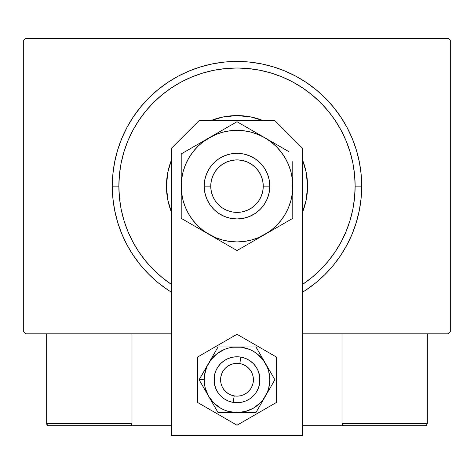 <?xml version="1.0" encoding="UTF-8"?>
<svg xmlns="http://www.w3.org/2000/svg" width="474" height="474" viewBox="0 0 474 474"><rect width="100%" height="100%" fill="white"/><g stroke="black" fill="none" stroke-linecap="round" stroke-linejoin="round"><path stroke-width="0.71" d="M448.333 38.465L25.667 38.465L448.333 38.465L450.3 40.438L450.3 331.836L450.3 40.438L448.333 38.465M25.667 333.803L171.369 333.803L25.667 333.803L23.7 331.836L23.7 40.438L23.7 331.836L25.667 333.803M302.631 333.803L448.333 333.803L302.631 333.803M450.3 331.836L448.333 333.803L450.3 331.836M23.7 40.438L25.667 38.465L23.7 40.438M306.281 289.821L316.111 282.528L325.176 274.31L333.394 265.244L340.682 255.415L346.974 244.916L352.206 233.854L356.329 222.336L359.304 210.462L361.099 198.357L361.698 186.134L355.133 186.134A118.133 118.133 0 0 1 302.631 284.364L311.945 277.456L320.537 269.67L328.322 261.079L335.225 251.771L341.185 241.823L346.144 231.348L350.049 220.428L352.863 209.182L354.564 197.717L355.133 186.134L354.564 174.556L352.863 163.092L350.049 151.846L346.144 140.926L341.185 130.445L335.225 120.503L328.322 111.194L320.537 102.603L311.945 94.818L302.631 87.909L292.689 81.949L282.208 76.995L271.294 73.085L260.048 70.27L248.577 68.57L237 68.001L225.423 68.57L213.952 70.27L202.706 73.085L191.792 76.995L181.311 81.949L171.369 87.909L162.055 94.818L153.463 102.603L145.678 111.194L138.775 120.503L132.815 130.445L127.856 140.926L123.951 151.846L121.137 163.092L119.436 174.556L118.867 186.134L112.302 186.134A124.698 124.698 0 0 0 171.369 292.168A124.698 124.698 0 0 1 237 61.436A124.698 124.698 0 0 1 302.631 292.168A124.698 124.698 0 0 0 361.698 186.134L361.099 173.917L359.304 161.806L356.329 149.938L352.206 138.414L346.974 127.352L340.682 116.859L333.394 107.029L325.176 97.964L316.111 89.74L306.281 82.452L295.782 76.16L284.72 70.928L273.196 66.804L261.328 63.836L249.223 62.041L237 61.436L224.777 62.041L212.672 63.836L200.804 66.804L189.28 70.928L178.218 76.16L167.719 82.452L157.889 89.74L148.824 97.964L140.606 107.029L133.318 116.859L127.026 127.352L121.794 138.414L117.671 149.938L114.696 161.806L112.901 173.917L112.302 186.134L112.901 198.357L114.696 210.462L117.671 222.336L121.794 233.854L127.026 244.916L133.318 255.415L140.606 265.244L148.824 274.31L157.889 282.528L167.719 289.821M171.369 284.364A118.133 118.133 0 0 1 118.867 186.134L119.436 197.717L121.137 209.182L123.951 220.428L127.856 231.348L132.815 241.823L138.775 251.771L145.678 261.079L153.463 269.67L162.055 277.456L171.369 284.364M171.369 212.026A70.555 70.555 0 0 1 166.445 186.134A70.555 70.555 0 0 0 171.369 212.026L167.802 199.898L166.445 186.134A70.555 70.555 0 0 1 171.369 160.248A70.555 70.555 0 0 0 166.445 186.134L167.802 172.37L171.369 160.248M211.108 120.503A70.555 70.555 0 0 1 262.892 120.503A70.555 70.555 0 0 0 211.108 120.503L223.236 116.936L237 115.585L250.764 116.936L262.892 120.503M302.631 160.248A70.555 70.555 0 0 1 307.555 186.134A70.555 70.555 0 0 0 302.631 160.248L306.198 172.37L307.555 186.134L306.198 199.898L302.631 212.026A70.555 70.555 0 0 0 307.555 186.134A70.555 70.555 0 0 1 302.631 212.026M167.79 289.863L171.369 292.168M302.631 292.168L306.21 289.863M361.698 186.134A124.698 124.698 0 0 0 237 61.436A124.698 124.698 0 0 0 112.302 186.134L118.867 186.134A118.133 118.133 0 0 1 237 68.001A118.133 118.133 0 0 1 355.133 186.134L361.698 186.134M342.009 425.688L302.631 425.688L342.009 425.688L342.009 333.803L342.009 425.688L343.976 425.688L342.009 425.688M46.671 423.72L131.991 423.72L131.417 425.113L130.024 425.688L171.369 425.688L131.991 425.688L131.991 333.803L131.991 425.688L48.638 425.688L130.024 425.688L131.417 425.113L131.991 423.72L46.671 423.72L46.671 333.803L46.671 423.72L47.246 425.113L48.638 425.688L47.246 425.113L47.886 425.539L46.671 423.72L46.819 424.473M233.101 402.385L234.215 395.914A16.406 16.406 0 0 1 220.831 376.96A16.406 16.406 0 0 1 239.785 363.576L240.899 357.112A22.971 22.971 0 0 0 214.361 375.846A22.971 22.971 0 0 0 233.101 402.385L233.101 402.385A22.971 22.971 0 0 1 214.361 375.846A22.971 22.971 0 0 1 240.899 357.112L240.899 357.112A22.971 22.971 0 0 1 259.639 383.65A22.971 22.971 0 0 1 233.101 402.385L233.101 402.385A22.971 22.971 0 0 0 259.639 383.65A22.971 22.971 0 0 0 240.899 357.112L239.785 363.576L236.579 363.345L233.386 363.742L230.334 364.755L227.538 366.343L225.103 368.446L223.13 370.982L221.684 373.862L220.831 376.96L220.6 380.166L220.997 383.359L222.01 386.411L223.598 389.207L225.701 391.643L228.237 393.621L231.111 395.061L234.215 395.914L237.421 396.151L240.614 395.754L243.666 394.741L246.462 393.153L248.897 391.044L250.87 388.508L252.316 385.635L253.169 382.536L253.4 379.324L253.003 376.131L251.99 373.079L250.402 370.283L248.299 367.854L245.763 365.875L242.889 364.429L239.785 363.576A16.406 16.406 0 0 1 253.169 382.536A16.406 16.406 0 0 1 234.215 395.914L233.101 402.385M131.843 424.473L131.417 425.113M426.754 425.113L426.114 425.539L427.329 423.72L427.329 333.803L427.329 423.72L342.009 423.72L342.009 333.803L342.009 423.72L342.584 425.113L342.157 424.473L343.976 425.688L425.362 425.688L343.976 425.688L342.584 425.113L343.223 425.539L342.009 423.72L342.584 425.113M426.114 425.539L425.362 425.688L426.114 425.539M427.329 423.72L342.009 423.72M343.976 425.688L343.223 425.539M302.631 435.535L302.631 148.332L274.802 120.503L199.198 120.503L171.369 148.332L171.369 435.535L302.631 435.535L302.631 148.332L274.802 120.503L199.198 120.503L171.369 148.332L171.369 435.535L302.631 435.535M259.776 376.759L259.527 384.23L258.223 388.538L256.102 392.508L253.24 395.991L249.762 398.847L245.793 400.968L241.479 402.278L237 402.716L232.521 402.278L228.207 400.968L224.238 398.847L220.76 395.991L217.898 392.508L215.777 388.538L214.224 382.755M214.224 382.737L214.473 375.266L215.777 370.958L217.898 366.983L220.76 363.505L224.238 360.649L228.207 358.522L232.521 357.218L237 356.774L241.479 357.218L245.793 358.522L249.762 360.649L253.24 363.505L256.102 366.983L258.223 370.958L259.776 376.741M206.06 391.791L208.584 396.157A32.813 32.813 0 0 1 204.187 379.745L199.11 379.745L218.052 412.564L255.948 412.564L274.89 379.745L255.948 346.932L218.052 346.932L199.11 379.745L206.06 391.791M208.584 363.339L206.682 367.19L204.466 375.461L204.466 384.029L205.301 388.242L208.584 396.157L213.798 402.953L220.594 408.167L224.445 410.063L228.509 411.444L237 412.564L245.491 411.444L253.406 408.167L260.202 402.953L263.034 399.724L267.318 392.306L268.699 388.242L269.813 379.745L268.699 371.255L267.318 367.19L263.034 359.772L256.979 353.711L253.406 351.329L249.555 349.427L241.284 347.211L232.716 347.211L228.509 348.052L224.445 349.427L217.021 353.711L210.966 359.772L199.11 379.745L204.187 379.745A32.813 32.813 0 0 1 237 346.932L218.052 346.932L208.584 363.339M214.473 384.23L214.029 379.745L214.473 384.23L215.777 388.538L217.898 392.508M259.527 375.266L259.971 379.745L259.527 375.266L258.223 370.958L256.102 366.983M214.473 375.266L215.777 370.958L217.898 366.983M259.527 384.23L258.223 388.538L256.102 392.508M237 346.932A32.813 32.813 0 0 1 265.416 363.339L255.948 346.932L237 346.932M265.416 363.339A32.813 32.813 0 0 1 265.416 396.157L274.89 379.745L265.416 363.339M265.416 396.157A32.813 32.813 0 0 1 237 412.564L255.948 412.564L265.416 396.157M237 412.564A32.813 32.813 0 0 1 208.584 396.157L218.052 412.564L237 412.564M197.622 357.011L197.622 402.479L237 425.219L276.378 402.479L276.378 357.011L237 334.277L197.622 357.011L197.622 402.479L237 425.219L276.378 402.479L276.378 357.011L237 334.277L197.622 357.011M256.505 367.617L257.601 369.59M258.496 371.657L258.751 372.357M258.757 372.374L259.189 373.802M259.959 380.498L259.924 381.256M259.189 385.688L258.751 387.134M257.921 389.225L257.607 389.895M257.601 389.906L256.896 391.234M255.67 393.13L254.271 394.895M252.701 396.513L250.983 397.97M249.128 399.256L247.161 400.346M245.094 401.247L244.394 401.496M244.383 401.496L242.943 401.934M240.745 402.408L238.505 402.669M236.248 402.704L235.507 402.669M235.483 402.669L234.002 402.521M231.786 402.118L229.617 401.502M227.52 400.672L225.517 399.641M223.621 398.421L223.023 397.976M223.011 397.964L221.856 397.016M220.232 395.452L218.775 393.728M217.495 391.88L216.399 389.906M215.504 387.839L215.249 387.139M215.243 387.122L214.811 385.694M214.041 378.993L214.076 378.24M214.811 373.808L215.249 372.363M216.079 370.265L216.393 369.596M216.399 369.59L217.104 368.262M218.33 366.366L219.729 364.601M221.299 362.983L223.017 361.526M224.872 360.24L226.839 359.144M228.906 358.249L229.606 358M229.617 357.994L231.057 357.556M233.255 357.082L235.495 356.827M237.752 356.786L238.493 356.827M238.517 356.827L239.998 356.975M242.214 357.378L242.943 357.556M242.949 357.562L244.383 357.994M246.48 358.824L248.483 359.855M250.379 361.075L250.977 361.52M250.989 361.532L252.144 362.474M253.768 364.044L255.225 365.762M269.813 186.134L263.254 186.134A26.254 26.254 0 0 1 237 212.388A26.254 26.254 0 0 1 210.746 186.134L204.187 186.134A32.813 32.813 0 0 0 237 218.952A32.813 32.813 0 0 0 269.813 186.134A32.813 32.813 0 0 1 237 218.952A32.813 32.813 0 0 1 204.187 186.134L204.815 179.735L206.682 173.579L209.715 167.903L213.798 162.932L218.769 158.849L224.445 155.822L230.595 153.949L237 153.321L243.405 153.949L249.555 155.822L255.231 158.849L260.202 162.932L264.285 167.903L267.318 173.579L269.185 179.735L269.813 186.134L269.185 192.539L267.318 198.695L264.285 204.365L260.202 209.342L255.231 213.418L249.555 216.452L243.405 218.318L237 218.952L230.595 218.318L224.445 216.452L218.769 213.418L213.798 209.342L209.715 204.365L206.682 198.695L204.815 192.539L204.187 186.134A32.813 32.813 0 0 1 237 153.321A32.813 32.813 0 0 1 269.813 186.134A32.813 32.813 0 0 0 237 153.321A32.813 32.813 0 0 0 204.187 186.134L210.746 186.134L211.25 191.259L212.749 196.183L215.172 200.721L218.437 204.697L222.413 207.962L226.951 210.391L231.881 211.884L237 212.388L242.119 211.884L247.049 210.391L251.587 207.962L255.563 204.697L258.828 200.721L261.251 196.183L262.75 191.259L263.254 186.134L262.75 181.015L261.251 176.091L258.828 171.552L255.563 167.571L251.587 164.306L247.049 161.883L242.119 160.39L237 159.886L231.881 160.39L226.951 161.883L222.413 164.306L218.437 167.571L215.172 171.552L212.749 176.091L211.25 181.015L210.746 186.134A26.254 26.254 0 0 1 237 159.886A26.254 26.254 0 0 1 263.254 186.134L269.813 186.134M181.216 177.774L181.69 193.416L183.112 200.573L185.458 207.482L188.688 214.029L192.74 220.096L197.551 225.583L203.038 230.394L209.105 234.446L237 250.55L292.784 218.342L292.784 194.476M181.216 184.943L181.216 186.069M181.216 167.032L181.216 166.018M209.135 137.81L181.216 153.926L181.216 186.134A55.784 55.784 0 0 1 209.105 137.821L216.328 133.656L203.038 141.88L197.551 146.691L192.74 152.178L188.688 158.245L185.458 164.786L183.112 171.701L181.69 178.876M230.334 125.569L216.34 133.65M232.858 124.111L181.216 153.926L181.216 218.342L201.877 230.275M264.919 137.839L237 121.717L209.105 137.821A55.784 55.784 0 0 1 264.895 137.821L272.112 141.993M286.124 150.08L264.895 137.821L258.348 134.598L251.439 132.252L244.264 130.824M288.642 151.538L286.142 150.092M292.784 169.526L292.784 166.018M292.784 187.331L292.31 178.852L290.888 171.701L288.542 164.786L285.312 158.245L281.26 152.178L276.449 146.691L270.962 141.88L264.895 137.821A55.784 55.784 0 0 1 264.895 234.446L257.672 238.618M292.784 205.242L292.784 202.777M264.853 234.47L292.784 218.342L292.784 161.61M244.501 246.219L264.895 234.446L270.962 230.394L276.449 225.583L281.26 220.096L285.312 214.029L288.542 207.482L290.888 200.573L292.31 193.398M241.142 248.163L264.895 234.446A55.784 55.784 0 0 1 209.105 234.446L201.888 230.281L215.652 237.675L222.561 240.022L229.736 241.45M181.216 202.759L181.216 206.255M181.216 200.626L181.216 218.342L209.105 234.446A55.784 55.784 0 0 1 181.216 186.134L181.216 194.476M209.07 234.429L237 250.55L243.642 246.717M187.894 222.199L216.328 238.618M185.358 220.736L187.858 222.182M201.782 142.052L197.682 144.422L201.776 142.058M194.696 146.146L188.741 149.583L194.696 146.146M185.358 151.538L187.858 150.092L185.358 151.538M250.479 129.503L244.519 126.06L250.479 129.503M253.466 131.227L257.56 133.591L253.466 131.227M241.142 124.111L243.642 125.557L241.142 124.111M292.784 171.641L292.784 169.556M272.218 230.222L276.318 227.852L272.224 230.216M279.305 226.128L285.265 222.685L279.305 226.128M288.642 220.736L286.142 222.182L288.642 220.736M292.784 202.759L292.784 206.255M223.521 242.771L229.499 246.219L223.521 242.771M232.858 248.163L230.358 246.717L232.858 248.163M244.264 241.45L251.439 240.022L258.348 237.675L272.112 230.281M281.242 220.114L285.312 214.029M229.736 130.824L222.561 132.252L215.652 134.598L201.888 141.993M192.758 152.16L188.688 158.245M181.216 210.663L181.216 202.736M244.223 246.379L243.677 246.699M292.784 200.626L292.784 202.712M181.216 161.575L181.216 153.926M181.216 171.641L181.216 169.556M181.69 178.852L181.216 186.134M229.718 241.444L237 241.924L244.282 241.444M292.31 193.416L292.784 177.791M244.282 130.83L237 130.35L229.718 130.83M257.672 133.656L237 121.717L230.358 125.557M292.784 218.342L292.784 210.663"/></g></svg>
